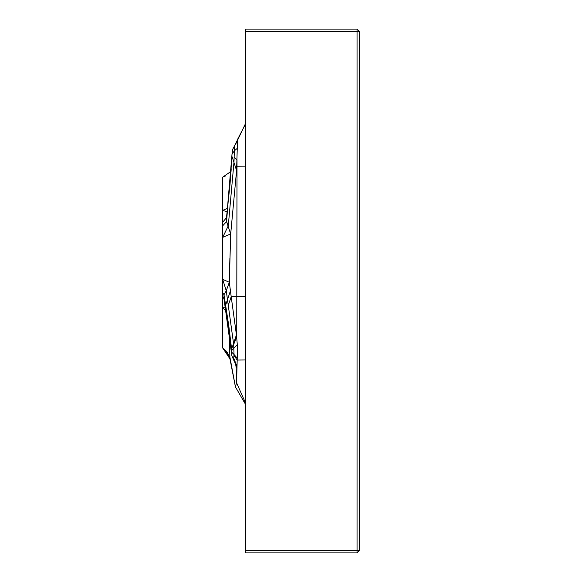 <?xml version="1.0" encoding="UTF-8"?>
<svg xmlns="http://www.w3.org/2000/svg" width="582" height="582" viewBox="0 0 582 582"><rect width="100%" height="100%" fill="white"/><g stroke="black" fill="none" stroke-linecap="round" stroke-linejoin="round"><path stroke-width="0.87" d="M236.277 333.166L237.274 344.726L237.252 358.163L236.59 382.847L235.39 386.855L236.59 382.847L236.779 365.852L236.59 382.847L236.779 365.852L236.147 367.431L235.921 365.27M229.89 258.299L229.606 268.899M245.451 124.119L237.507 139.491L236.605 170.497L230.668 233.957L229.272 282.255L231.214 296.689L236.801 296.696L236.736 337.029L233.688 344.399L226.282 290.76L223.99 294.732L223.983 298.857L228.77 330.001L231.614 353.39L231.629 349.353L228.777 325.884L223.99 294.732L222.68 292.731L222.68 270.506M229.694 355.842L235.39 386.855L229.955 358.883L222.68 347.934L222.68 177.132L222.68 222.237L222.68 177.132L225.663 175.88M245.451 404.243L235.39 386.855L245.451 404.243M237.274 344.828L237.252 358.163L234.051 354.482L233.688 344.399M359.32 31.377L359.32 550.623L357.042 552.9L245.451 552.9L245.451 29.1L357.042 29.1L359.32 31.377L245.451 31.377M235.412 386.834L236.59 382.847L235.39 386.855M226.616 216.322L226.529 221.611L232.167 152.63L226.82 215.289M226.529 221.618L228.275 225.743L233.928 162.32L234.531 145.82L236.016 143.528M226.536 351.484L227.242 352.423L226.536 351.484M229.024 355.733L229.439 356.875L229.024 355.733M234.117 157.213L237.012 159.897L236.801 296.696L245.451 296.696M237.012 159.897L236.605 170.497L232.138 156.849M228.384 305.121L231.214 296.696L236.736 337.029M229.082 335.072L229.039 333.21M245.451 123.653L236.459 142.568M229.017 332.438L229.955 358.876L222.68 347.934L226.303 351.193M245.451 402.86L236.59 382.847M245.451 359.945L237.129 360.04L233.971 355.391L234.051 354.482L231.723 352.175M245.451 166.889L236.969 166.779M222.68 322.886L222.68 308.271L225.547 309.893M222.68 237.398L222.68 225.823L226.529 221.611L230.668 233.957L222.68 237.398L228.275 225.743M227.598 208.341L222.68 210.386L222.68 222.237L226.529 217.573L226.529 221.611M222.68 296.558L223.983 298.857L231.869 355.66L233.535 359.64L233.971 355.391M229.272 282.255L226.282 290.76L222.68 279.396L229.272 282.255M236.779 365.852L233.738 358.236M231.229 168.693L231.054 171.363L222.68 177.132M227.184 211.783L222.68 210.386M225.074 306.86L222.68 308.271M231.614 353.39L231.694 354.642M231.694 350.531L237.274 344.726M231.614 349.229L236.496 334.686M225.59 305.354L230.421 290.935M232.203 153.786L234.408 150.818L237.471 148.184M232.123 152.862L232.662 149.443L234.524 145.827L232.647 149.479L232.167 152.193M232.145 152.862L232.16 152.258M233.535 359.64L235.623 364.085L236.147 367.431M245.451 550.623L357.042 550.623L357.042 29.1M357.042 552.9L357.042 550.623L359.32 550.623M233.6 147.231L233.076 148.301M232.698 149.327L232.545 149.843M232.407 150.425L232.247 151.327M232.218 151.611L232.182 151.989M236.183 143.208L236.452 142.663M226.318 351.215L228.879 355.384M229.148 356.053L229.65 357.588M232.16 152.331L230.065 184.305L226.609 216.373M237.42 139.891L234.531 145.82M229.614 357.443L222.68 347.934L229.483 357.013L229.955 358.876"/></g></svg>
